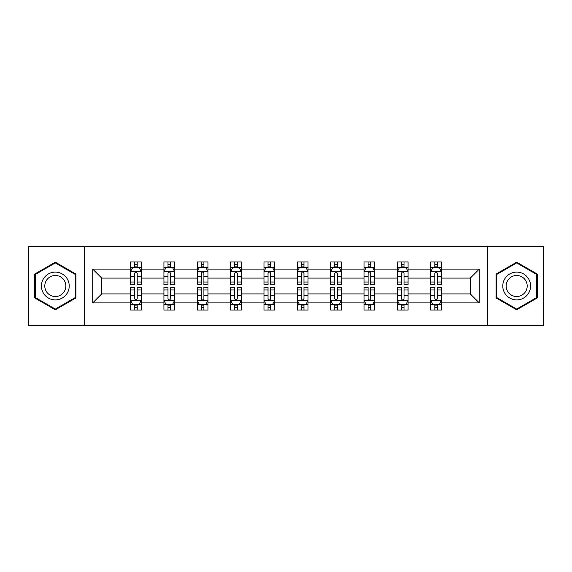 <?xml version="1.0" encoding="UTF-8"?>
<svg xmlns="http://www.w3.org/2000/svg" width="572" height="572" viewBox="0 0 572 572"><rect width="100%" height="100%" fill="white"/><g stroke="black" fill="none" stroke-linecap="round" stroke-linejoin="round"><path stroke-width="0.86" d="M487.494 325.554L543.4 325.554L543.4 246.446L487.494 246.446L487.494 325.554L84.506 325.554L84.506 246.446L28.6 246.446L28.6 325.554L84.506 325.554M441.427 302.888L441.427 293.908L470.284 293.908L479.264 302.888L441.427 302.888L441.427 310.053L437.358 310.053L437.358 304.597M487.494 246.446L84.506 246.446M430.737 302.888L408.072 302.888L408.072 293.908L430.737 293.908L430.737 310.053L441.427 310.053L441.427 304.34L439.41 304.34M408.072 302.888L408.072 310.053L404.011 310.053L404.011 304.597M397.383 302.888L374.724 302.888L374.724 293.908L397.383 293.908L397.383 310.053L408.072 310.053L408.072 304.34L406.063 304.34M374.724 302.888L374.724 310.053L370.663 310.053L370.663 304.597M364.035 302.888L341.37 302.888L341.37 293.908L364.035 293.908L364.035 310.053L374.724 310.053L374.724 304.34L372.715 304.34M341.37 302.888L341.37 310.053L337.308 310.053L337.308 304.597M330.68 302.888L308.022 302.888L308.022 293.908L330.68 293.908L330.68 310.053L341.37 310.053L341.37 304.34L339.36 304.34M308.022 302.888L308.022 310.053L303.961 310.053L303.961 304.597M297.333 302.888L274.667 302.888L274.667 293.908L297.333 293.908L297.333 310.053L308.022 310.053L308.022 304.34L306.013 304.34M274.667 302.888L274.667 310.053L270.606 310.053L270.606 304.597M263.978 302.888L241.32 302.888L241.32 293.908L263.978 293.908L263.978 310.053L274.667 310.053L274.667 304.34L272.658 304.34M241.32 302.888L241.32 310.053L237.258 310.053L237.258 304.597M230.63 302.888L207.965 302.888L207.965 293.908L230.63 293.908L230.63 310.053L241.32 310.053L241.32 304.34L239.31 304.34M207.965 302.888L207.965 310.053L203.904 310.053L203.904 304.597M197.276 302.888L174.617 302.888L174.617 293.908L197.276 293.908L197.276 310.053L207.965 310.053L207.965 304.34L205.956 304.34M174.617 302.888L174.617 310.053L170.556 310.053L170.556 304.597M163.928 302.888L141.263 302.888L141.263 293.908L163.928 293.908L163.928 310.053L174.617 310.053L174.617 304.34L172.608 304.34M141.263 302.888L141.263 310.053L137.201 310.053L137.201 304.597M130.573 302.888L92.735 302.888L92.735 269.112L130.573 269.112L130.573 278.092L101.716 278.092L101.716 293.908L130.573 293.908L130.573 310.053L141.263 310.053L141.263 304.34L139.253 304.34M132.59 267.66L130.573 267.66L130.573 261.947L130.573 269.112M134.642 267.403L134.642 261.947L130.573 261.947L141.263 261.947L141.263 269.112L163.928 269.112L163.928 261.947L174.617 261.947L174.617 269.112L197.276 269.112L197.276 261.947L207.965 261.947L207.965 269.112L230.63 269.112L230.63 261.947L241.32 261.947L241.32 269.112L263.978 269.112L263.978 261.947L274.667 261.947L274.667 269.112L297.333 269.112L297.333 261.947L308.022 261.947L308.022 269.112L330.68 269.112L330.68 261.947L341.37 261.947L341.37 269.112L364.035 269.112L364.035 261.947L374.724 261.947L374.724 269.112L397.383 269.112L397.383 261.947L408.072 261.947L408.072 269.112L430.737 269.112L430.737 261.947L441.427 261.947L441.427 269.112L479.264 269.112L479.264 302.888M430.737 269.112L430.737 278.092L408.072 278.092L408.072 269.112M397.383 269.112L397.383 278.092L374.724 278.092L374.724 269.112M364.035 269.112L364.035 278.092L341.37 278.092L341.37 269.112M330.68 269.112L330.68 278.092L308.022 278.092L308.022 269.112M297.333 269.112L297.333 278.092L274.667 278.092L274.667 269.112M263.978 269.112L263.978 278.092L241.32 278.092L241.32 269.112M230.63 269.112L230.63 278.092L207.965 278.092L207.965 269.112M197.276 269.112L197.276 278.092L174.617 278.092L174.617 269.112M163.928 269.112L163.928 278.092L141.263 278.092L141.263 269.112M92.735 269.112L101.716 278.092M470.284 293.908L470.284 278.092L441.427 278.092L441.427 269.112M434.799 267.296L437.358 267.296M401.444 267.296L404.011 267.296M368.096 267.296L370.663 267.296M334.742 267.296L337.308 267.296M301.394 267.296L303.961 267.296M268.039 267.296L270.606 267.296M234.692 267.296L237.258 267.296M201.337 267.296L203.904 267.296M167.989 267.296L170.556 267.296M134.642 267.296L137.201 267.296M134.642 304.704L137.201 304.704M167.989 304.704L170.556 304.704M201.337 304.704L203.904 304.704M234.692 304.704L237.258 304.704M268.039 304.704L270.606 304.704M301.394 304.704L303.961 304.704M334.742 304.704L337.308 304.704M368.096 304.704L370.663 304.704M401.444 304.704L404.011 304.704M434.799 304.704L437.358 304.704M101.716 293.908L92.735 302.888M479.264 269.112L470.284 278.092M75.954 274.088L55.327 262.176L34.692 274.088L34.692 297.912L55.327 309.824L75.954 297.912L75.954 274.088M496.046 274.088L496.046 297.912L516.673 309.824L537.308 297.912L537.308 274.088L516.673 262.176L496.046 274.088M137.201 264.729L134.642 264.729M130.573 282.039L130.573 284.72L134.642 284.72L134.642 282.039L130.573 282.039L130.573 278.092M141.263 278.092L141.263 284.72L137.201 284.72L137.201 273.28C136.35 271.636 135.493 271.636 134.642 273.28L134.642 282.039M139.253 267.66L141.263 267.66L141.263 261.947L137.201 261.947L137.201 267.403M141.263 271.679L139.125 267.403L132.711 267.403L130.573 271.679M134.642 307.271L137.201 307.271M141.263 289.961L141.263 287.28L137.201 287.28L137.201 289.961L141.263 289.961L141.263 293.908M130.573 293.908L130.573 287.28L134.642 287.28L134.642 298.72C135.493 300.364 136.35 300.364 137.201 298.72L137.201 289.961M132.59 304.34L130.573 304.34L130.573 310.053L134.642 310.053L134.642 304.597M130.573 300.321L132.711 304.597L139.125 304.597L141.263 300.321M170.556 264.729L167.989 264.729M165.937 267.66L163.928 267.66L163.928 261.947L167.989 261.947L167.989 267.403M163.928 282.039L163.928 284.72L167.989 284.72L167.989 282.039L163.928 282.039L163.928 278.092M174.617 278.092L174.617 284.72L170.556 284.72L170.556 273.28C169.698 271.636 168.847 271.636 167.989 273.28L167.989 282.039M172.608 267.66L174.617 267.66L174.617 261.947L170.556 261.947L170.556 267.403M174.617 271.679L172.479 267.403L166.066 267.403L163.928 271.679M203.904 264.729L201.337 264.729M199.285 267.66L197.276 267.66L197.276 261.947L201.337 261.947L201.337 267.403M197.276 282.039L197.276 284.72L201.337 284.72L201.337 282.039L197.276 282.039L197.276 278.092M207.965 278.092L207.965 284.72L203.904 284.72L203.904 273.28C203.053 271.636 202.195 271.636 201.337 273.28L201.337 282.039M205.956 267.66L207.965 267.66L207.965 261.947L203.904 261.947L203.904 267.403M207.965 271.679L205.827 267.403L199.413 267.403L197.276 271.679M167.989 307.271L170.556 307.271M174.617 289.961L174.617 287.28L170.556 287.28L170.556 289.961L174.617 289.961L174.617 293.908M163.928 293.908L163.928 287.28L167.989 287.28L167.989 298.72C168.84 300.364 169.698 300.364 170.556 298.72L170.556 289.961M165.937 304.34L163.928 304.34L163.928 310.053L167.989 310.053L167.989 304.597M163.928 300.321L166.066 304.597L172.479 304.597L174.617 300.321M201.337 307.271L203.904 307.271M207.965 289.961L207.965 287.28L203.904 287.28L203.904 289.961L207.965 289.961L207.965 293.908M197.276 293.908L197.276 287.28L201.337 287.28L201.337 298.72C202.195 300.364 203.053 300.364 203.904 298.72L203.904 289.961M199.285 304.34L197.276 304.34L197.276 310.053L201.337 310.053L201.337 304.597M197.276 300.321L199.413 304.597L205.827 304.597L207.965 300.321M43.286 279.05A13.9 13.9 0 0 0 48.377 298.033A13.9 13.9 0 0 0 67.36 292.95A13.9 13.9 0 0 0 62.269 273.967A13.9 13.9 0 0 0 43.286 279.05M46.21 280.738A10.518 10.518 0 0 0 50.064 295.109A10.518 10.518 0 0 0 64.436 291.262A10.518 10.518 0 0 0 60.582 276.891A10.518 10.518 0 0 0 46.21 280.738M75.311 274.46L75.311 297.54L55.327 309.08L35.335 297.54L35.335 274.46L55.327 262.92L75.311 274.46M504.64 279.05A13.9 13.9 0 0 0 509.731 298.033A13.9 13.9 0 0 0 528.714 292.95A13.9 13.9 0 0 0 523.623 273.967A13.9 13.9 0 0 0 504.64 279.05M507.564 280.738A10.518 10.518 0 0 0 511.418 295.109A10.518 10.518 0 0 0 525.79 291.262A10.518 10.518 0 0 0 521.936 276.891A10.518 10.518 0 0 0 507.564 280.738M536.665 274.46L536.665 297.54L516.673 309.08L496.689 297.54L496.689 274.46L516.673 262.92L536.665 274.46M237.258 264.729L234.692 264.729M232.64 267.66L230.63 267.66L230.63 261.947L234.692 261.947L234.692 267.403M230.63 282.039L230.63 284.72L234.692 284.72L234.692 282.039L230.63 282.039L230.63 278.092M241.32 278.092L241.32 284.72L237.258 284.72L237.258 273.28C236.4 271.636 235.55 271.636 234.692 273.28L234.692 282.039M239.31 267.66L241.32 267.66L241.32 261.947L237.258 261.947L237.258 267.403M241.32 271.679L239.182 267.403L232.768 267.403L230.63 271.679M234.692 307.271L237.258 307.271M241.32 289.961L241.32 287.28L237.258 287.28L237.258 289.961L241.32 289.961L241.32 293.908M230.63 293.908L230.63 287.28L234.692 287.28L234.692 298.72C235.542 300.364 236.4 300.364 237.258 298.72L237.258 289.961M232.64 304.34L230.63 304.34L230.63 310.053L234.692 310.053L234.692 304.597M230.63 300.321L232.768 304.597L239.182 304.597L241.32 300.321M270.606 264.729L268.039 264.729M265.987 267.66L263.978 267.66L263.978 261.947L268.039 261.947L268.039 267.403M263.978 282.039L263.978 284.72L268.039 284.72L268.039 282.039L263.978 282.039L263.978 278.092M274.667 278.092L274.667 284.72L270.606 284.72L270.606 273.28C269.755 271.636 268.897 271.636 268.039 273.28L268.039 282.039M272.658 267.66L274.667 267.66L274.667 261.947L270.606 261.947L270.606 267.403M274.667 271.679L272.529 267.403L266.116 267.403L263.978 271.679M268.039 307.271L270.606 307.271M274.667 289.961L274.667 287.28L270.606 287.28L270.606 289.961L274.667 289.961L274.667 293.908M263.978 293.908L263.978 287.28L268.039 287.28L268.039 298.72C268.897 300.364 269.748 300.364 270.606 298.72L270.606 289.961M265.987 304.34L263.978 304.34L263.978 310.053L268.039 310.053L268.039 304.597M263.978 300.321L266.116 304.597L272.529 304.597L274.667 300.321M303.961 264.729L301.394 264.729M299.342 267.66L297.333 267.66L297.333 261.947L301.394 261.947L301.394 267.403M297.333 282.039L297.333 284.72L301.394 284.72L301.394 282.039L297.333 282.039L297.333 278.092M308.022 278.092L308.022 284.72L303.961 284.72L303.961 273.28C303.103 271.636 302.252 271.636 301.394 273.28L301.394 282.039M306.013 267.66L308.022 267.66L308.022 261.947L303.961 261.947L303.961 267.403M308.022 271.679L305.884 267.403L299.471 267.403L297.333 271.679M301.394 307.271L303.961 307.271M308.022 289.961L308.022 287.28L303.961 287.28L303.961 289.961L308.022 289.961L308.022 293.908M297.333 293.908L297.333 287.28L301.394 287.28L301.394 298.72C302.245 300.364 303.103 300.364 303.961 298.72L303.961 289.961M299.342 304.34L297.333 304.34L297.333 310.053L301.394 310.053L301.394 304.597M297.333 300.321L299.471 304.597L305.884 304.597L308.022 300.321M337.308 264.729L334.742 264.729M332.69 267.66L330.68 267.66L330.68 261.947L334.742 261.947L334.742 267.403M330.68 282.039L330.68 284.72L334.742 284.72L334.742 282.039L330.68 282.039L330.68 278.092M341.37 278.092L341.37 284.72L337.308 284.72L337.308 273.28C336.458 271.636 335.6 271.636 334.742 273.28L334.742 282.039M339.36 267.66L341.37 267.66L341.37 261.947L337.308 261.947L337.308 267.403M341.37 271.679L339.232 267.403L332.818 267.403L330.68 271.679M334.742 307.271L337.308 307.271M341.37 289.961L341.37 287.28L337.308 287.28L337.308 289.961L341.37 289.961L341.37 293.908M330.68 293.908L330.68 287.28L334.742 287.28L334.742 298.72C335.6 300.364 336.45 300.364 337.308 298.72L337.308 289.961M332.69 304.34L330.68 304.34L330.68 310.053L334.742 310.053L334.742 304.597M330.68 300.321L332.818 304.597L339.232 304.597L341.37 300.321M370.663 264.729L368.096 264.729M366.044 267.66L364.035 267.66L364.035 261.947L368.096 261.947L368.096 267.403M364.035 282.039L364.035 284.72L368.096 284.72L368.096 282.039L364.035 282.039L364.035 278.092M374.724 278.092L374.724 284.72L370.663 284.72L370.663 273.28C369.805 271.636 368.947 271.636 368.096 273.28L368.096 282.039M372.715 267.66L374.724 267.66L374.724 261.947L370.663 261.947L370.663 267.403M374.724 271.679L372.587 267.403L366.173 267.403L364.035 271.679M368.096 307.271L370.663 307.271M374.724 289.961L374.724 287.28L370.663 287.28L370.663 289.961L374.724 289.961L374.724 293.908M364.035 293.908L364.035 287.28L368.096 287.28L368.096 298.72C368.947 300.364 369.805 300.364 370.663 298.72L370.663 289.961M366.044 304.34L364.035 304.34L364.035 310.053L368.096 310.053L368.096 304.597M364.035 300.321L366.173 304.597L372.587 304.597L374.724 300.321M404.011 264.729L401.444 264.729M399.392 267.66L397.383 267.66L397.383 261.947L401.444 261.947L401.444 267.403M397.383 282.039L397.383 284.72L401.444 284.72L401.444 282.039L397.383 282.039L397.383 278.092M408.072 278.092L408.072 284.72L404.011 284.72L404.011 273.28C403.16 271.636 402.302 271.636 401.444 273.28L401.444 282.039M406.063 267.66L408.072 267.66L408.072 261.947L404.011 261.947L404.011 267.403M408.072 271.679L405.934 267.403L399.521 267.403L397.383 271.679M401.444 307.271L404.011 307.271M408.072 289.961L408.072 287.28L404.011 287.28L404.011 289.961L408.072 289.961L408.072 293.908M397.383 293.908L397.383 287.28L401.444 287.28L401.444 298.72C402.302 300.364 403.153 300.364 404.011 298.72L404.011 289.961M399.392 304.34L397.383 304.34L397.383 310.053L401.444 310.053L401.444 304.597M397.383 300.321L399.521 304.597L405.934 304.597L408.072 300.321M437.358 264.729L434.799 264.729M432.747 267.66L430.737 267.66L430.737 261.947L434.799 261.947L434.799 267.403M430.737 282.039L430.737 284.72L434.799 284.72L434.799 282.039L430.737 282.039L430.737 278.092M441.427 278.092L441.427 284.72L437.358 284.72L437.358 273.28C436.507 271.636 435.649 271.636 434.799 273.28L434.799 282.039M439.41 267.66L441.427 267.66L441.427 261.947L437.358 261.947L437.358 267.403M441.427 271.679L439.289 267.403L432.875 267.403L430.737 271.679M434.799 307.271L437.358 307.271M441.427 289.961L441.427 287.28L437.358 287.28L437.358 289.961L441.427 289.961L441.427 293.908M430.737 293.908L430.737 287.28L434.799 287.28L434.799 298.72C435.649 300.364 436.507 300.364 437.358 298.72L437.358 289.961M432.747 304.34L430.737 304.34L430.737 310.053L434.799 310.053L434.799 304.597M430.737 300.321L432.875 304.597L439.289 304.597L441.427 300.321M141.213 271.571L130.63 271.571M141.263 282.039L137.201 282.039M134.642 276.305L130.573 276.305M141.263 276.305L137.201 276.305M137.201 266.087L134.642 266.087M130.63 300.429L141.213 300.429M130.573 289.961L134.642 289.961M137.201 295.695L141.263 295.695M130.573 295.695L134.642 295.695M134.642 305.913L137.201 305.913M174.56 271.571L163.978 271.571M174.617 282.039L170.556 282.039M167.989 276.305L163.928 276.305M174.617 276.305L170.556 276.305M170.556 266.087L167.989 266.087M207.915 271.571L197.333 271.571M207.965 282.039L203.904 282.039M201.337 276.305L197.276 276.305M207.965 276.305L203.904 276.305M203.904 266.087L201.337 266.087M163.978 300.429L174.56 300.429M163.928 289.961L167.989 289.961M170.556 295.695L174.617 295.695M163.928 295.695L167.989 295.695M167.989 305.913L170.556 305.913M197.333 300.429L207.915 300.429M197.276 289.961L201.337 289.961M203.904 295.695L207.965 295.695M197.276 295.695L201.337 295.695M201.337 305.913L203.904 305.913M241.262 271.571L230.68 271.571M241.32 282.039L237.258 282.039M234.692 276.305L230.63 276.305M241.32 276.305L237.258 276.305M237.258 266.087L234.692 266.087M230.68 300.429L241.262 300.429M230.63 289.961L234.692 289.961M237.258 295.695L241.32 295.695M230.63 295.695L234.692 295.695M234.692 305.913L237.258 305.913M274.617 271.571L264.035 271.571M274.667 282.039L270.606 282.039M268.039 276.305L263.978 276.305M274.667 276.305L270.606 276.305M270.606 266.087L268.039 266.087M264.035 300.429L274.617 300.429M263.978 289.961L268.039 289.961M270.606 295.695L274.667 295.695M263.978 295.695L268.039 295.695M268.039 305.913L270.606 305.913M307.965 271.571L297.383 271.571M308.022 282.039L303.961 282.039M301.394 276.305L297.333 276.305M308.022 276.305L303.961 276.305M303.961 266.087L301.394 266.087M297.383 300.429L307.965 300.429M297.333 289.961L301.394 289.961M303.961 295.695L308.022 295.695M297.333 295.695L301.394 295.695M301.394 305.913L303.961 305.913M341.32 271.571L330.738 271.571M341.37 282.039L337.308 282.039M334.742 276.305L330.68 276.305M341.37 276.305L337.308 276.305M337.308 266.087L334.742 266.087M330.738 300.429L341.32 300.429M330.68 289.961L334.742 289.961M337.308 295.695L341.37 295.695M330.68 295.695L334.742 295.695M334.742 305.913L337.308 305.913M374.667 271.571L364.085 271.571M374.724 282.039L370.663 282.039M368.096 276.305L364.035 276.305M374.724 276.305L370.663 276.305M370.663 266.087L368.096 266.087M364.085 300.429L374.667 300.429M364.035 289.961L368.096 289.961M370.663 295.695L374.724 295.695M364.035 295.695L368.096 295.695M368.096 305.913L370.663 305.913M408.022 271.571L397.44 271.571M408.072 282.039L404.011 282.039M401.444 276.305L397.383 276.305M408.072 276.305L404.011 276.305M404.011 266.087L401.444 266.087M397.44 300.429L408.022 300.429M397.383 289.961L401.444 289.961M404.011 295.695L408.072 295.695M397.383 295.695L401.444 295.695M401.444 305.913L404.011 305.913M441.369 271.571L430.787 271.571M441.427 282.039L437.358 282.039M434.799 276.305L430.737 276.305M441.427 276.305L437.358 276.305M437.358 266.087L434.799 266.087M430.787 300.429L441.369 300.429M430.737 289.961L434.799 289.961M437.358 295.695L441.427 295.695M430.737 295.695L434.799 295.695M434.799 305.913L437.358 305.913"/></g></svg>
